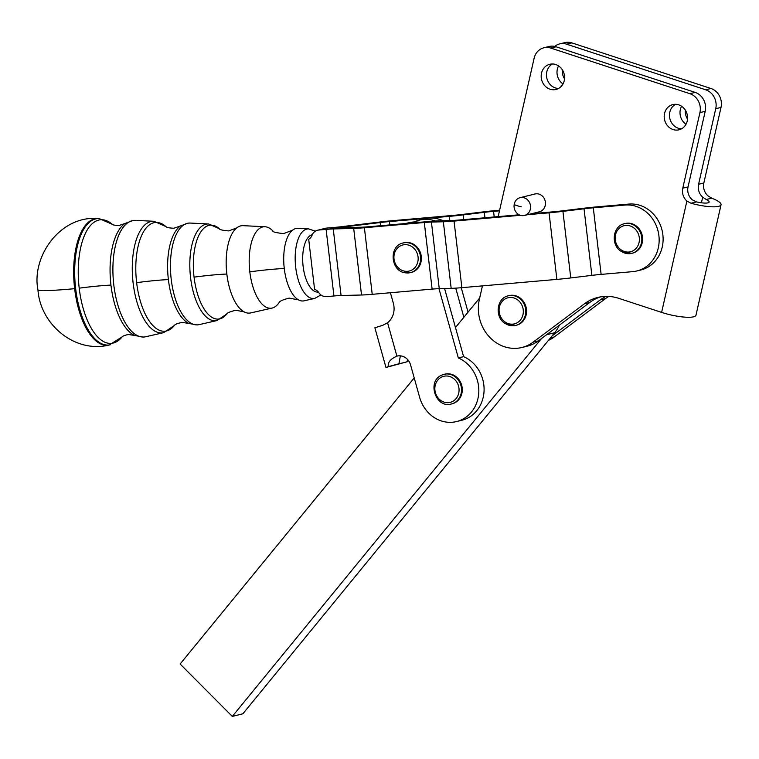 <?xml version="1.0" encoding="UTF-8"?>
<svg xmlns="http://www.w3.org/2000/svg" width="759" height="759" viewBox="0 0 759 759"><rect width="100%" height="100%" fill="white"/><g stroke="black" fill="none" stroke-linecap="round" stroke-linejoin="round"><path stroke-width="1.14" d="M315.317 231.182L308.685 228.905L297.794 228.364A36.423 16.034 85 0 0 295.744 228.563A36.423 16.034 85 0 0 292.462 230.243L283.581 233.611C275.991 232.776 272.377 231.846 272.756 230.821A40.891 17.998 85 0 0 264.995 226.751L243.127 225.67A43.87 19.307 85 0 0 240.66 225.907A43.87 19.307 85 0 0 236.704 227.928A43.87 19.307 85 0 0 226.846 274.056A43.87 19.307 85 0 0 244.009 311.807A43.87 19.307 85 0 0 250.726 312.917A43.87 19.307 85 0 0 250.887 312.888M292.462 230.243A36.423 16.034 85 0 0 284.274 268.544A36.423 16.034 85 0 0 298.534 299.89A36.423 16.034 85 0 0 304.103 300.82A36.423 16.034 85 0 0 304.236 300.782M524.763 318.59A15.265 13.681 76.2 0 1 516.433 325.25L515.646 325.45A15.265 13.681 -103.8 0 0 523.966 318.789A15.265 13.681 -103.8 0 0 518.795 297.822A15.265 13.681 -103.8 0 0 508.34 295.801L509.137 295.602A15.265 13.681 76.2 0 1 523.653 301.731A15.265 13.681 76.2 0 1 524.763 318.59M264.995 226.751A40.891 17.998 85 0 0 262.69 226.969A40.891 17.998 85 0 0 249.815 271.855A40.891 17.998 85 0 0 272.083 308.078A40.891 17.998 85 0 0 272.225 308.04A40.891 17.998 85 0 0 279.018 302.727L279.037 302.708M520.437 215.3L454.043 221.087A27.476 1.689 173.3 0 1 443.341 221.761L431.425 222.074A18.32 1.129 -6.7 0 0 424.29 222.52L364.396 227.738A27.476 1.689 173.3 0 1 353.694 228.421L333.248 228.943L341.076 295.526A18.32 1.129 -6.7 0 0 333.941 295.982L326.474 296.636A9.155 8.207 76.2 0 1 320.364 294.473A9.155 8.207 76.2 0 1 318.846 292.708A9.155 8.207 -103.8 0 0 315.459 289.644A9.155 8.207 -103.8 0 0 314.568 289.255L308.704 239.322A9.155 8.207 -103.8 0 0 309.473 238.791A9.155 8.207 -103.8 0 0 312.082 235.205A9.155 8.207 76.2 0 1 313.163 233.212A9.155 8.207 76.2 0 1 317.528 230.233A9.155 8.207 76.2 0 1 318.647 230.043L326.55 228.098L334.017 227.453A18.32 1.129 173.3 0 0 343.267 226.476L379.5 222.064A27.476 1.689 -6.7 0 1 393.371 220.603L453.265 215.385A18.32 1.129 173.3 0 0 462.525 214.417L483.635 211.846A27.476 1.689 -6.7 0 1 497.515 210.385L499.621 210.196M530.465 208.507A9.155 8.207 76.2 0 1 524.507 215.452A9.155 8.207 76.2 0 1 514.166 204.598A9.155 8.207 76.2 0 1 520.124 197.663A9.155 8.207 76.2 0 1 530.465 208.507M520.124 197.663L535.01 193.991A9.155 8.207 76.2 0 1 545.351 204.845A9.155 8.207 76.2 0 1 545.228 205.518A9.155 8.207 76.2 0 1 539.393 211.78L524.507 215.452M400.363 355.838L398.921 363.77L397.725 364.187L407.298 361.711L385.961 367.479L374.88 327.784L382.83 325.269L387.574 322.746A18.32 16.413 -103.8 0 0 392.194 316.977A18.32 16.413 -103.8 0 0 393.333 303.173L390.411 292.737M385.961 367.479L388.352 366.635C387.507 362.536 390.354 359.035 396.9 356.151A12.21 10.939 76.2 0 1 397.137 356.085A12.21 10.939 76.2 0 1 410.572 364.918L419.613 397.261A33.586 30.085 -103.8 0 0 438.73 419.955A33.586 30.085 -103.8 0 0 456.557 421.558A33.586 30.085 -103.8 0 0 478.815 391.672A33.586 30.085 -103.8 0 0 458.332 357.944L438.977 288.667M531.594 213.706L553.007 211.837A18.32 1.129 173.3 0 0 562.258 210.86L583.367 208.298A27.476 1.689 -6.7 0 1 597.248 206.827L628.898 204.076A33.586 30.085 76.2 0 1 651.288 211.979A33.586 30.085 76.2 0 1 662.55 245.47A33.586 30.085 76.2 0 1 640.843 269.976L636.896 270.954A33.586 30.085 76.2 0 1 632.778 271.637L601.128 274.388A18.32 1.129 -6.7 0 0 591.868 275.365L584.041 208.782L562.931 211.353A27.476 1.689 173.3 0 1 549.051 212.814L527.638 214.674M628.898 204.076L624.951 205.053A33.586 30.085 76.2 0 1 647.342 212.947A33.586 30.085 76.2 0 1 658.594 246.438A33.586 30.085 76.2 0 1 636.896 270.954M558.937 88.243A12.979 11.622 -103.8 0 0 563.643 72.39A12.979 11.622 -103.8 0 0 549.782 64.268A12.979 11.622 -103.8 0 0 546.831 65.502A12.979 11.622 -103.8 0 0 541.518 73.139A12.979 11.622 -103.8 0 0 555.986 89.467A12.979 11.622 -103.8 0 0 558.937 88.243M558.539 88.471A12.979 11.622 76.2 0 1 546.793 71.849A12.979 11.622 76.2 0 1 552.106 64.202A12.979 11.622 76.2 0 1 552.505 63.965M558.577 65.929A12.979 11.622 -103.8 0 0 558.671 79.078A12.979 11.622 -103.8 0 0 563.007 83.917M564.535 78.794A12.979 11.622 76.2 0 1 563.937 77.779A12.979 11.622 76.2 0 1 562.315 69.762M678.707 104.856A12.979 11.622 -103.8 0 0 672.797 104.609A12.979 11.622 -103.8 0 0 665.88 123.309A12.979 11.622 -103.8 0 0 679.001 129.808A12.979 11.622 -103.8 0 0 685.918 111.118A12.979 11.622 -103.8 0 0 678.707 104.856M681.554 128.812A12.979 11.622 76.2 0 1 671.146 122.019A12.979 11.622 76.2 0 1 675.519 104.315M681.591 106.269A12.979 11.622 -103.8 0 0 681.686 119.419A12.979 11.622 -103.8 0 0 686.022 124.267M687.55 119.135A12.979 11.622 76.2 0 1 686.952 118.119A12.979 11.622 76.2 0 1 685.33 110.102M686.895 201.04L691.032 203.26L696.515 201.903L692.17 199.74A12.21 10.939 76.2 0 1 689.314 196.126A12.21 10.939 76.2 0 1 688.043 186.875L682.777 188.175A12.21 10.939 -103.8 0 0 684.039 197.416A12.21 10.939 -103.8 0 0 686.895 201.04L661.611 312.395L618.689 298.315A45.796 41.033 -103.8 0 0 600.805 296.845A45.796 41.033 -103.8 0 0 597.836 297.443A45.796 41.033 -103.8 0 0 584.421 303.809L589.686 302.518A45.796 41.033 76.2 0 1 600.492 296.892M605.957 296.38A45.796 41.033 -103.8 0 0 600.227 299.919L605.492 298.619A45.796 41.033 76.2 0 1 608.765 296.437M498.17 216.609L534.137 58.225A15.265 13.681 76.2 0 1 540.38 49.24A15.265 13.681 76.2 0 1 543.852 47.789A15.265 13.681 76.2 0 1 550.806 48.083L556.072 46.783A15.265 13.681 -103.8 0 0 549.118 46.489L543.852 47.789M721.012 107.417A15.265 13.681 -103.8 0 0 719.428 95.852A15.265 13.681 -103.8 0 0 710.936 88.499L705.671 89.79A15.265 13.681 76.2 0 1 714.162 97.152A15.265 13.681 76.2 0 1 715.737 108.708L721.012 107.417L703.849 182.985L698.584 184.276A12.21 10.939 -103.8 0 0 699.845 193.526A12.21 10.939 -103.8 0 0 702.701 197.15L706.231 199.513L711.705 198.165L707.976 195.85A12.21 10.939 76.2 0 1 705.12 192.226A12.21 10.939 76.2 0 1 703.849 182.985M695.13 92.389L689.865 93.689A15.265 13.681 76.2 0 1 698.346 101.042A15.265 13.681 76.2 0 1 699.931 112.607L705.206 111.307A15.265 13.681 -103.8 0 0 703.621 99.742A15.265 13.681 -103.8 0 0 695.13 92.389L556.072 46.783M554.687 46.413A15.265 13.681 76.2 0 1 556.186 45.341A15.265 13.681 76.2 0 1 559.658 43.899A15.265 13.681 76.2 0 1 566.612 44.183L705.671 89.79M451.387 403.968C435.543 408.797 426.511 380.885 441.994 375.031L444.878 374.13A15.265 13.681 76.2 0 1 461.074 383.399A15.265 13.681 76.2 0 1 452.184 403.769L451.387 403.968A15.265 13.681 -103.8 0 0 453.427 403.276A15.265 13.681 -103.8 0 0 460.286 383.589A15.265 13.681 -103.8 0 0 444.091 374.32A15.265 13.681 -103.8 0 0 442.051 375.012M624.42 223.715L625.217 223.516A15.265 13.681 76.2 0 1 639.733 229.645A15.265 13.681 76.2 0 1 640.833 246.504A15.265 13.681 76.2 0 1 632.513 253.164L631.725 253.364A15.265 13.681 -103.8 0 0 640.046 246.694A15.265 13.681 -103.8 0 0 634.875 225.736A15.265 13.681 -103.8 0 0 624.42 223.715C612.693 225.935 610.492 244.901 621.052 251.314L631.725 253.364A15.265 13.681 -103.8 0 1 621.27 251.333M403.181 242.984L403.968 242.785A15.265 13.681 76.2 0 1 421.302 260.1A15.265 13.681 76.2 0 1 411.274 272.434L410.477 272.623A15.265 13.681 -103.8 0 0 420.514 260.29A15.265 13.681 -103.8 0 0 408.389 242.833A15.265 13.681 -103.8 0 0 403.181 242.984C388.655 245.669 390.382 271.001 405.126 272.785L410.477 272.623A15.265 13.681 -103.8 0 1 405.268 272.775M482.439 285.877L479.356 299.463A38.168 34.193 -103.8 0 0 521.907 347.489A38.168 34.193 -103.8 0 0 533.093 342.176L584.421 303.809M682.777 188.175L699.931 112.607M689.865 93.689L550.806 48.083M711.705 198.165A24.43 5.304 -167.2 0 1 721.05 204.759A24.43 5.304 -167.2 0 1 691.032 203.26M661.611 312.395A24.43 5.304 12.8 0 0 695.975 315.213L721.05 204.759M589.686 302.518L538.359 340.886A38.168 34.193 76.2 0 1 527.182 346.189L521.907 347.489M605.492 298.619L554.165 336.987A38.168 34.193 76.2 0 1 548.396 340.411M559.43 325.137A38.168 34.193 76.2 0 1 554.677 332.736L552.097 335.895L600.227 299.919M698.584 184.276L715.737 108.708M696.515 201.903A12.21 2.647 12.8 0 0 709.143 202.055A12.21 2.647 12.8 0 0 706.231 199.513M566.612 44.183L571.878 42.893A15.265 13.681 -103.8 0 0 564.933 42.599L559.658 43.899M705.206 111.307L688.043 186.875M571.878 42.893L710.936 88.499M552.097 335.895L242.852 713.802L232.311 716.401L180.13 664.002L414.215 377.944M541.556 338.495L232.311 716.401M444.575 288.515L455.466 327.527L479.707 297.907M455.466 327.527L463.597 356.645A33.586 30.085 76.2 0 1 484.081 390.373A33.586 30.085 76.2 0 1 461.833 420.258L456.557 421.558M499.479 210.841L493.559 211.353A18.32 1.129 -6.7 0 0 484.308 212.33L463.199 214.901A27.476 1.689 173.3 0 1 449.319 216.362L389.424 221.581A18.32 1.129 -6.7 0 0 380.174 222.548L343.941 226.96A27.476 1.689 173.3 0 1 330.061 228.421A27.476 1.689 -6.7 0 1 340.763 227.747L361.218 227.216A18.32 1.129 173.3 0 0 368.352 226.77L428.247 221.552A27.476 1.689 -6.7 0 1 438.949 220.869L450.865 220.565A18.32 1.129 173.3 0 0 458 220.11L519.165 214.788M435.381 221.021A33.586 30.085 -103.8 0 0 419.347 220.129L424.623 218.839A33.586 30.085 76.2 0 1 428.731 218.156A33.586 30.085 76.2 0 1 443.171 220.765M333.248 228.943A18.32 1.129 -6.7 0 0 326.114 229.398L318.647 230.043M562.931 211.353L570.759 277.936L591.868 275.365M570.759 277.936A27.476 1.689 173.3 0 1 556.878 279.397L549.051 212.814M454.043 221.087L461.87 287.67L556.878 279.397M461.87 287.67A27.476 1.689 173.3 0 1 451.169 288.354L443.341 221.761M431.425 222.074L439.252 288.657L451.169 288.354M439.252 288.657A18.32 1.129 -6.7 0 0 432.118 289.113L424.29 222.52M364.396 227.738L372.223 294.321L432.118 289.113M372.223 294.321A27.476 1.689 173.3 0 1 361.521 295.004L353.694 228.421M341.076 295.526L361.521 295.004M326.55 228.098A9.155 8.207 -103.8 0 0 325.431 228.288L317.528 230.233M624.951 205.053L593.301 207.805A18.32 1.129 -6.7 0 0 584.041 208.782M405.572 223.525L408.816 222.729A33.586 30.085 76.2 0 1 419.689 222.292M463.597 356.645L458.332 357.944M461.244 287.727L468.066 312.139M419.347 220.129A33.586 30.085 -103.8 0 0 414.215 221.96M463.863 317.271L455.732 288.135M407.298 361.711L407.469 359.387M398.921 363.77L388.352 366.635M168.384 279.606A50.474 22.21 85 0 0 188.982 323.467L197.036 324.956L199.038 324.643A51.071 22.476 -95 0 1 171.23 279.397A51.071 22.476 -95 0 1 187.312 223.336A51.071 22.476 -95 0 1 190.196 223.061L188.166 223.099L180.49 225.954A50.474 22.21 85 0 0 168.384 279.606A30.531 1.879 173.3 0 0 157.559 280.327A30.531 1.879 173.3 0 0 136.639 282.652A54.591 24.022 -95 0 1 153.83 222.738A54.591 24.022 -95 0 1 165.86 226.552L153.925 221.277A56.014 24.649 85 0 0 150.775 221.581A56.014 24.649 85 0 0 133.138 283.05A56.014 24.649 85 0 0 163.631 332.67A56.014 24.649 85 0 0 163.83 332.622M110.956 285.118A57.921 25.483 85 0 0 134.59 335.45L143.46 337.091L145.662 336.749A58.519 25.749 -95 0 1 113.803 284.91A58.519 25.749 -95 0 1 132.227 220.689A58.519 25.749 -95 0 1 135.519 220.366L133.299 220.404L124.846 223.563A57.921 25.483 85 0 0 110.956 285.118A30.531 1.879 173.3 0 0 100.131 285.839A30.531 1.879 173.3 0 0 79.202 288.164A62.039 27.296 -95 0 1 98.727 220.072A62.039 27.296 -95 0 1 112.275 224.294L99.116 218.564A63.462 27.931 85 0 0 95.643 218.915A63.462 27.931 85 0 0 75.653 288.572A63.462 27.931 85 0 0 110.112 344.814A63.462 27.931 85 0 0 110.434 344.738M244.009 311.807L235.622 310.241C229.484 311.892 226.543 313.144 226.789 314.017L226.789 314.017A47.143 20.749 -95 0 1 194.067 277.139A30.531 1.879 173.3 0 1 214.996 274.815A30.531 1.879 173.3 0 1 226.846 274.056M249.815 271.855A30.531 1.879 173.3 0 1 272.424 269.303A30.531 1.879 173.3 0 1 284.274 268.544M517.192 299.558A13.434 12.04 76.2 0 1 521.746 318.002A13.434 12.04 76.2 0 1 505.219 322.082A13.434 12.04 76.2 0 1 500.665 303.638A13.434 12.04 76.2 0 1 517.192 299.558M505.19 323.419A15.265 13.681 -103.8 0 0 515.646 325.45L504.972 323.4C494.413 316.987 496.614 298.021 508.34 295.801M308.685 228.905A34.942 15.379 85 0 0 306.721 229.095A34.942 15.379 85 0 0 295.716 267.443A34.942 15.379 85 0 0 314.738 298.401A34.942 15.379 85 0 0 314.862 298.372M318.372 292.063A28.88 12.713 -95 0 1 303.126 266.39A28.88 12.713 -95 0 1 312.224 234.683A28.88 12.713 -95 0 1 312.31 234.664M194.067 277.139A47.143 20.749 -95 0 1 208.915 225.395A47.143 20.749 -95 0 1 219.36 228.734L208.602 223.971A48.567 21.375 85 0 0 205.86 224.237A48.567 21.375 85 0 0 190.566 277.538A48.567 21.375 85 0 0 217.008 320.564A48.567 21.375 85 0 0 217.178 320.526M199.219 324.596A51.071 22.476 -95 0 1 199.038 324.643L217.008 320.564L226.789 314.017M145.87 336.702A58.519 25.749 -95 0 1 145.662 336.749L163.631 332.67L174.475 325.412A54.591 24.022 -95 0 1 136.639 282.652M74.638 288.667A54.961 3.378 173.3 0 1 37.95 289.777C31.28 257.178 59.8 215.195 98.148 218.526A63.595 27.979 85 0 0 94.666 218.877A63.595 27.979 85 0 0 74.638 288.667A63.595 27.979 85 0 0 109.163 345.022L122.085 336.901A62.039 27.296 -95 0 1 79.202 288.164M514.166 204.598A18.396 3.434 8.7 0 0 521.262 206.818M451.956 401.767A13.434 12.04 76.2 0 1 435.913 394.225A13.434 12.04 76.2 0 1 441.947 376.91A13.434 12.04 76.2 0 1 457.99 384.452A13.434 12.04 76.2 0 1 451.956 401.767M633.272 227.472A13.434 12.04 76.2 0 1 637.816 245.916A13.434 12.04 76.2 0 1 621.298 249.996A13.434 12.04 76.2 0 1 616.744 231.552A13.434 12.04 76.2 0 1 633.272 227.472M407.412 244.825A13.434 12.04 76.2 0 1 418.086 260.185A13.434 12.04 76.2 0 1 404.67 271.172A13.434 12.04 76.2 0 1 393.997 255.811A13.434 12.04 76.2 0 1 407.412 244.825M533.093 342.176L538.359 340.886M550.455 337.907L554.165 336.987M702.701 197.15L701.42 202.795M554.677 332.736L546.594 334.728M380.544 225.708L380.174 222.548M343.941 226.96L344.026 227.662M493.559 211.353L494.223 216.96M484.944 217.767L484.308 212.33M463.199 214.901L463.749 219.607M449.812 220.594L449.319 216.362M389.424 221.581L389.813 224.901M333.941 295.982L326.114 229.398M593.301 207.805L601.128 274.388M387.574 322.746L396.9 356.151L397.384 356.028M112.209 224.247C112.835 224.987 115.093 225.414 118.983 225.537L124.846 223.563M165.927 226.609L165.841 226.533C166.619 227.491 169.285 228.061 173.849 228.231L180.49 225.954M219.36 228.734L219.36 228.734C219.266 229.635 222.378 230.357 228.715 230.916L236.704 227.928M279.018 302.727C279.378 301.257 282.765 299.72 289.198 298.107L298.534 299.89M174.523 325.345L174.456 325.431C174.722 324.51 177.245 323.495 182.046 322.376L188.982 323.467M122.028 336.949C122.607 336.076 124.751 335.269 128.47 334.52L134.59 335.45M320.943 294.957L314.738 298.401L304.103 300.82M37.95 289.777C40.123 324.074 74.467 353.609 109.163 345.022M272.083 308.078L250.726 312.917M99.116 218.564L98.148 218.526M153.925 221.277L135.519 220.366M208.602 223.971L190.196 223.061"/></g></svg>

